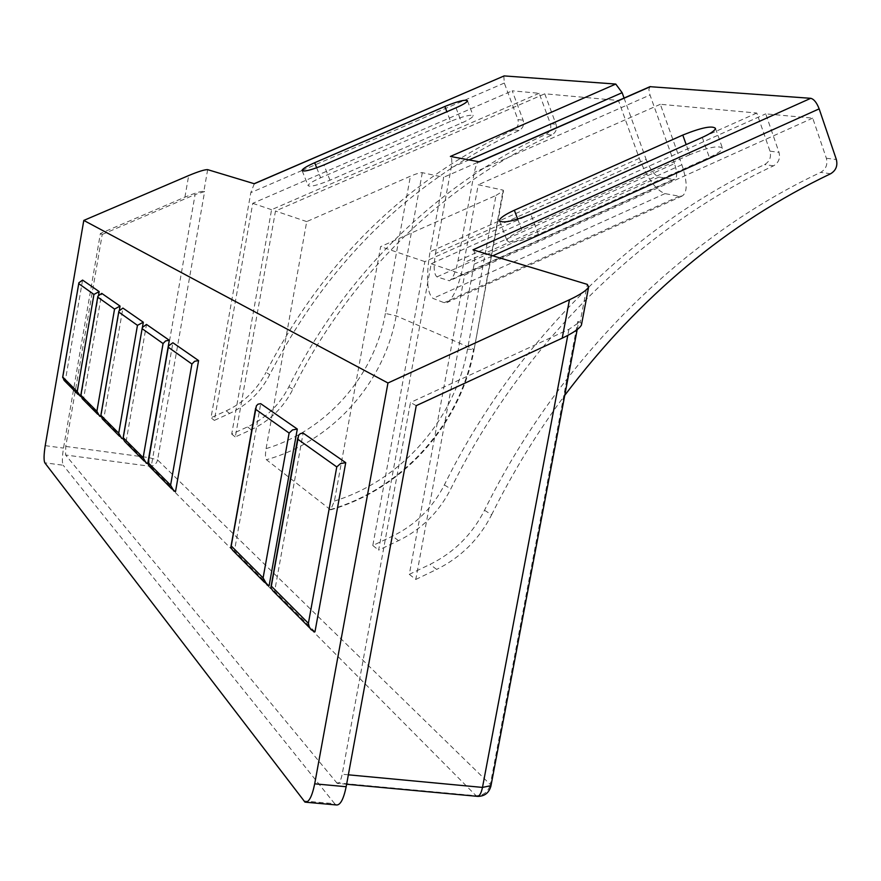 <?xml version="1.0" encoding="UTF-8"?>
<svg xmlns="http://www.w3.org/2000/svg" width="881" height="881" viewBox="0 0 881 881"><rect width="100%" height="100%" fill="white"/><g stroke="black" fill="none" stroke-linecap="round" stroke-linejoin="round"><path stroke-width="0.66" stroke-dasharray="4.41 3.3" d="M812.711 118.131L464.595 275.081L409.313 574.346L430.016 564.413C454.045 552.519 472.216 534.47 484.517 510.264C558.488 360.109 682.709 237.143 820.685 172.368C825.971 169.196 827.865 164.494 826.367 158.261L812.711 118.131L765.721 113.858L778.991 152.314C780.456 158.283 778.639 162.787 773.551 165.826C640.729 227.794 521.574 345.33 450.764 488.955C438.991 512.114 421.559 529.349 398.498 540.659L378.632 550.118L431.183 263.76L765.721 113.858M409.313 574.346L415.788 579.456L474.11 264.201C475.377 256.074 475.013 251.283 472.998 249.83M415.788 579.456L436.668 569.423L430.016 564.413M484.517 510.264L491.642 514.768C479.231 539.183 460.906 557.409 436.668 569.423M491.642 514.768C512.544 472.623 536.925 432.802 564.765 395.316M756.79 113.043L424.84 261.613L372.806 545.515L392.519 536.155C415.403 524.944 432.681 507.863 444.365 484.913C514.57 342.522 632.756 226.01 764.598 164.582C769.653 161.575 771.448 157.104 769.994 151.18L756.79 113.043L660.332 104.288L681.861 164.747C687.499 182.037 687.609 192.454 682.191 196L679.295 196.232L664.979 193.611C655.794 190.065 647.227 178.303 639.287 158.327L618.44 100.478L544.777 93.793L556.021 124.342C557.277 129.078 555.845 132.657 551.726 135.046C443.903 183.854 348.832 276.116 292.877 389.259C283.561 407.507 269.674 420.986 251.206 429.697L235.315 436.954L275.489 211.022L544.777 93.793M539.161 93.287L271.568 209.7L231.703 434.102L247.484 426.9C265.831 418.255 279.629 404.864 288.891 386.748C344.471 274.365 438.925 182.741 546.088 134.264C550.185 131.886 551.605 128.34 550.35 123.626L539.161 93.287L512.224 90.831L523.138 120.212C524.36 124.772 522.984 128.208 519.008 130.509C410.788 180.99 327.699 262.362 269.729 374.645C260.776 392.177 247.407 405.106 229.633 413.442L214.336 420.391L252.748 203.324L512.224 90.831M503.822 75.953L504.317 83.045L517.896 119.552L523.138 120.212M624.067 98.055L646.125 159.362L435.445 253.585C433.386 266.646 433.904 274.42 436.987 276.898L449.486 280.797C452.867 278.682 455.697 272.042 457.988 260.864L474.308 172.379C475.498 166.531 477.006 163.04 478.812 161.906L479.352 161.84M436.987 276.898L659.032 177.037C654.44 175.33 650.134 169.438 646.125 159.362M659.032 177.037L673.282 179.416L448.187 280.863M457.988 260.864L674.494 163.635C677.324 172.28 677.39 177.499 674.67 179.295L673.282 179.416M674.494 163.635L650.002 94.994L474.308 172.379M649.947 86.679L648.857 89.477L650.002 94.994M519.008 130.509L513.799 129.793C517.753 127.503 519.118 124.089 517.896 119.552M207.663 169.648L203.852 191.353C201.066 191.133 194.745 193.071 184.911 197.157L100.39 233.487L63.498 448.099C62.122 456.997 62.011 462.712 63.179 465.234L44.799 462.8M581.669 323.779L580.127 322.27L587.286 284.376M416.25 405.645L410.469 402.496L342.191 774.234C340.87 780.577 339.218 783.627 337.225 783.363L346.629 784.233M577.187 329.571L578.454 322.853L568.928 329.329L410.469 402.496M578.454 322.853L577.804 321.466L580.127 322.27M303.538 800.939L334.703 803.736L336.245 804.948M334.703 803.736L63.179 465.234M337.225 783.363L65.601 455.003L65.756 446.425L102.207 234.478L100.39 233.487M269.112 585.722L234.445 550.856L260.71 403.674M147.722 463.648L126.06 441.866L146.499 324.439M119.442 309.694L100.941 416.603L83.519 399.082L101.733 293.384M98.65 294.551L81.063 396.615L65.304 380.768L82.583 280.092M314.969 631.831L274.641 591.272L303.13 433.111M142.502 326.895L123.032 438.815L103.661 419.334L122.922 308.086M175.517 491.587L151.125 467.073L172.896 342.742M496.003 195.428L503.558 190.781L503.128 190.142L478.24 184.757L463.835 262.747C459.254 285.125 453.594 298.406 446.854 302.601L444.167 302.701L433.034 298.417C426.922 293.263 425.919 277.735 430.016 251.834L443.683 177.29L422.307 172.676C420.182 172.577 416.206 173.755 410.414 176.189L306.709 221.594L266.084 448.627C265.17 454.255 265.28 457.944 266.414 459.717L330.617 509.835L334.417 501.058L380.636 246.636L496.003 195.428L467.525 349.14L474.088 349.647L503.128 190.142M435.445 253.585L451.204 167.731C452.228 161.168 451.953 157.402 450.378 156.444M254.301 183.744L250.81 192.642L211 417.759L214.336 420.391M477.678 796.38L476.103 795.741C483.46 795.664 488.195 791.92 490.321 784.531L490.992 785.654M65.756 446.425L149.076 457.646L157.589 459.937C156.389 464.232 153.58 466.302 149.153 466.159L149.076 457.646L195.108 194.525L204.612 191.618L157.589 459.937L490.321 784.531L577.804 321.466M102.207 234.478L195.108 194.525M272.868 590.799L274.641 591.272M232.771 550.394L234.445 550.856M149.693 466.655L151.125 467.073M124.706 441.469L126.06 441.866M102.372 418.949L103.661 419.334M82.285 398.708L83.519 399.082M64.126 380.405L65.304 380.768M618.44 100.478L443.683 177.29M306.709 221.594L275.489 211.022M450.543 121.391L320.629 177.775C312.854 181.233 308.658 183.832 308.053 185.561C309.804 187.213 317.116 185.428 329.99 180.209L461.721 122.955C468.868 119.772 472.69 117.404 473.174 115.863C471.17 114.266 463.626 116.116 450.543 121.391L446.876 111.744M689.757 154.704L521.816 230.084C512.599 234.346 507.643 237.793 506.938 240.436C509.67 243.795 520.153 241.779 538.368 234.39L709.348 157.435C717.575 153.635 721.946 150.596 722.497 148.327C719.248 145.112 708.335 147.237 689.757 154.704L686.178 144.605M660.332 104.288L478.24 184.757M424.84 261.613L380.636 246.636M464.595 275.081L431.183 263.76M271.568 209.7L252.748 203.324M231.703 434.102L235.315 436.954M372.806 545.515L378.632 550.118M203.852 191.353L204.612 191.618M513.799 129.793C406.218 179.933 323.635 260.776 266.051 372.322L269.729 374.645M229.633 413.442L226.197 410.854L211 417.759M226.197 410.854C243.861 402.573 257.142 389.732 266.051 372.322M830.618 173.744L820.685 172.368M826.367 158.261L836.344 159.505M474.11 264.201L492.754 255.809M769.994 151.18L778.991 152.314M550.35 123.626L556.021 124.342M773.551 165.826L764.598 164.582M551.726 135.046L546.088 134.264M184.911 197.157L188.688 175.55M45.217 445.643L63.498 448.099M329.957 509.681C402.617 488.933 460.3 423.926 473.615 349.239L396.164 315.85L385.393 313.46L410.414 176.189M467.525 349.14C455.048 419.026 401.934 480.145 334.417 501.058M422.307 172.676L396.164 315.85C384.38 383.114 332.192 441.469 266.414 459.717M266.084 448.627C326.752 430.357 374.447 375.923 385.393 313.46M451.204 167.731L469.011 159.913M504.317 83.045L302.062 170.485M302.029 170.496L250.81 192.642M336.487 782.802L476.103 795.741L149.153 466.159L65.601 455.003M568.928 329.329L567.771 335.419M348.358 774.817L342.191 774.234M679.295 196.232L444.167 302.701M681.861 164.747L463.835 262.747M664.979 193.611L433.034 298.417M639.287 158.327L430.016 251.834M316.686 167.808L320.629 177.775M329.99 180.209L323.955 164.934M455.995 107.801L461.721 122.955M517.687 219.105L521.816 230.084M538.368 234.39L530.791 214.149M702.278 137.392L709.348 157.435M444.365 484.913L450.764 488.955M398.498 540.659L392.519 536.155M288.891 386.748L292.877 389.259M251.206 429.697L247.484 426.9M305.013 802.15L306.225 802.261M330.617 509.846C403.267 489.076 460.785 424.179 474.088 349.647L503.558 190.781M309.848 628.065L312.898 631.148M297.987 436.866L297.8 437.934M270.974 586.999L270.841 587.737M264.388 582.253L267.196 585.083M255.809 407.253L255.644 408.178M230.943 546.705L230.822 547.365M171.586 488.724L173.898 491.047M168.535 345.914L168.425 346.563M144.044 460.95L146.213 463.142M142.326 327.468L142.226 328.051M119.563 436.282L121.6 438.331M97.659 414.202L99.586 416.14M77.946 394.336L79.775 396.175M682.191 196L446.854 302.601M674.67 179.295L449.486 280.797M302.183 170.804L308.053 185.561M467.503 100.797L473.174 115.863M499.714 221.34L506.938 240.436M715.504 128.406L722.497 148.327"/><path stroke-width="1.32" d="M492.754 255.809L819.165 108.859L836.344 159.505C837.853 165.793 835.937 170.54 830.618 173.744C727.915 222.816 639.298 296.666 564.765 395.316M469.011 159.913L622.14 92.703L615.764 84.058L504.152 75.909L254.157 183.7M622.14 92.703L624.067 98.055M819.165 108.859C816.764 102.659 813.967 99.146 810.762 98.309L649.947 86.679L479.077 161.785M810.762 98.309L472.998 249.83L587.286 284.376L588.629 286.986C586.669 290.422 580.271 294.672 569.456 299.76L387.959 382.993L83.794 220.426L188.688 175.55C198.533 171.465 204.855 169.504 207.663 169.648L254.301 183.744L504.152 75.909M615.764 84.058L450.378 156.444L479.352 161.84L650.508 86.602M455.995 107.801L323.955 164.934C311.059 170.154 303.758 171.982 302.029 170.418C302.668 168.745 306.874 166.179 314.671 162.721L444.883 106.458C457.988 101.172 465.531 99.289 467.503 100.797C466.985 102.295 463.153 104.63 455.995 107.801M702.278 137.392L530.791 214.149C512.522 221.538 502.06 223.642 499.384 220.448C500.111 217.882 505.099 214.479 514.35 210.24L682.786 135.057C701.408 127.569 712.311 125.355 715.504 128.406C714.932 130.619 710.527 133.615 702.278 137.392M387.959 382.993L314.693 783.826C312.072 796.556 308.846 802.668 305.013 802.15L44.799 462.8C43.698 460.289 43.83 454.563 45.217 445.643L83.794 220.426M306.225 802.261L336.245 804.948C340.22 805.476 343.535 799.408 346.167 786.722L416.25 405.645L562.221 338.161C573.035 333.029 579.434 328.668 581.427 325.078L581.669 323.779M231.229 545.967L256.382 405.833L258.023 404.159L260.71 403.674L297.304 429.058L269.112 585.722L267.196 585.083L263.1 577.903L231.229 545.967L230.822 547.365L232.771 550.394L264.388 582.253M123.241 437.703L142.326 327.468L146.499 324.439L169.317 340.264L147.722 463.648L146.213 463.142L143.14 457.646L123.241 437.703L122.988 438.639L124.706 441.469L144.044 460.95M97.769 297.15L114.552 309.077L96.888 411.284L80.876 395.239L97.89 296.159L101.733 293.384L120.069 306.092L119.442 309.694M78.772 283.66L93.948 294.43L77.231 391.582L62.76 377.068L78.883 282.757L82.583 280.092L99.157 291.589L98.65 294.551M271.326 586.151L298.604 435.368L300.322 433.617L303.13 433.111L345.726 462.657L314.969 631.831L310.96 629.585L309.165 626.699L308.394 623.308L271.326 586.151L270.841 587.737L272.868 590.799L309.848 628.065M118.792 312.083L137.458 325.342L118.726 433.177L100.93 415.336L118.924 310.982L122.922 308.086L143.317 322.226L142.502 326.895M148.195 462.723L168.535 345.914L172.896 342.742L198.577 360.571L175.517 491.587L173.898 491.047L170.606 485.178L148.195 462.723L147.92 463.758L149.693 466.655L171.586 488.724M490.992 785.654L482.491 787.416C481.136 793.638 479.297 796.6 476.973 796.303L346.629 784.233M297.778 439.223L336.773 466.93L340.562 463.56L345.726 462.657M255.611 409.28L289.122 433.078L292.536 429.906L297.304 429.058M168.392 347.312L191.915 364.029L194.624 361.287L198.577 360.571M142.193 328.712L163.073 343.546L165.595 340.936L169.317 340.264M137.458 325.342L143.317 322.226M118.726 433.177L121.6 438.331L122.977 438.815M100.93 415.336L102.372 418.949L119.563 436.282M96.888 411.284L99.586 416.14L100.709 416.559M114.552 309.077L120.069 306.092M80.876 395.239L82.285 398.708L97.659 414.202M93.948 294.43L99.157 291.589M77.231 391.582L80.689 396.538M62.76 377.068L64.126 380.405L77.946 394.336M569.456 299.76L562.221 338.161M346.167 786.722L314.693 783.826M567.771 335.419L482.491 787.416L348.358 774.817M336.773 466.93L308.394 623.308M289.122 433.078L263.1 577.903M191.915 364.029L170.606 485.178M163.073 343.546L143.14 457.646M446.876 111.744L444.883 106.458M314.671 162.721L316.686 167.808M686.178 144.605L682.786 135.057M514.35 210.24L517.687 219.105M581.427 325.078L588.629 286.986M477.678 796.38C484.561 796.325 488.966 792.933 490.893 786.204L577.187 329.571M297.8 437.934L270.974 586.999M255.644 408.178L230.943 546.705M168.425 346.563L148.008 463.263M142.226 328.051L123.076 438.187M118.825 311.5L100.786 415.777M97.802 296.633L80.755 395.635M78.805 283.186L62.639 377.431M499.384 220.448L499.714 221.34"/></g></svg>
